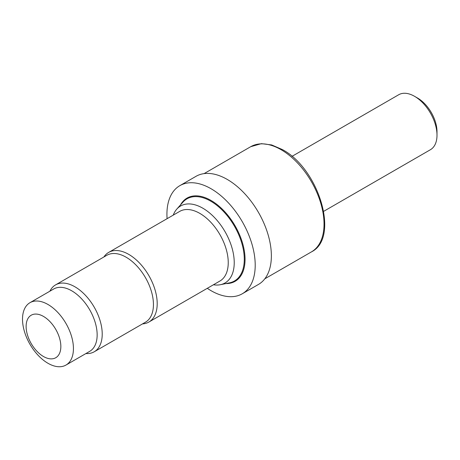 <?xml version="1.0" encoding="UTF-8"?>
<svg xmlns="http://www.w3.org/2000/svg" width="460" height="460" viewBox="0 0 460 460"><rect width="100%" height="100%" fill="white"/><g stroke="black" fill="none" stroke-linecap="round" stroke-linejoin="round"><path stroke-width="0.69" d="M43.481 316.422A24.552 14.179 60 0 1 60.846 346.495A24.552 14.179 60 0 1 43.481 356.517A24.552 14.179 60 0 1 26.122 326.445A24.552 14.179 60 0 1 43.481 316.422M47.972 304.48A36.006 20.786 60 0 1 71.495 336.208A36.006 20.786 60 0 1 65.975 365.062A36.006 20.786 60 0 1 47.972 363.279A36.006 20.786 60 0 1 24.449 331.545A36.006 20.786 60 0 1 29.969 302.691A36.006 20.786 60 0 1 47.972 304.48M49.904 291.186A38.629 22.304 60 0 1 55.591 284.872A38.629 22.304 60 0 1 74.905 286.787A38.629 22.304 60 0 1 100.142 320.827A38.629 22.304 60 0 1 94.219 351.785A38.629 22.304 60 0 1 85.911 353.55M103.885 256.99A40.204 23.213 60 0 1 108.669 252.408A40.204 23.213 60 0 1 128.771 254.397A40.204 23.213 60 0 1 155.037 289.829A40.204 23.213 60 0 1 148.873 322.046A40.204 23.213 60 0 1 142.519 323.897M108.669 252.408L179.71 211.393A40.204 23.213 60 0 1 199.812 213.382A40.204 23.213 60 0 1 226.078 248.814A40.204 23.213 60 0 1 219.914 281.031L148.873 322.046M173.242 215.13A44.442 25.656 60 0 1 176.784 209.127A44.442 25.656 60 0 1 202.808 208.196A44.442 25.656 60 0 1 232.852 251.194A44.442 25.656 60 0 1 220.415 284.7A44.442 25.656 60 0 1 213.446 284.769M167.089 218.678A62.422 36.041 60 0 1 179.854 185.65A62.422 36.041 60 0 1 211.065 188.744A62.422 36.041 60 0 1 251.85 243.754A62.422 36.041 60 0 1 242.282 293.773A62.422 36.041 60 0 1 211.065 290.685A62.422 36.041 60 0 1 207.293 288.316M179.854 185.65L196.017 176.324A62.422 36.041 60 0 1 227.228 179.417A62.422 36.041 60 0 1 268.007 234.422A62.422 36.041 60 0 1 258.439 284.447L242.282 293.773M437 135.182L437 131.727A27.496 15.876 60 0 0 417.559 98.049L414.563 96.318A31.728 18.319 60 0 1 437 135.182A31.728 18.319 60 0 1 430.428 149.707L323.696 211.33M291.968 156.371L398.699 94.748A31.728 18.319 60 0 1 414.563 96.318L417.559 98.049M29.969 302.691L53.688 289.001A36.006 20.786 60 0 1 71.691 290.783A36.006 20.786 60 0 1 95.214 322.512A36.006 20.786 60 0 1 89.694 351.365L65.975 365.062M55.591 284.872L106.806 255.3A38.629 22.304 60 0 1 126.12 257.215A38.629 22.304 60 0 1 151.357 291.255A38.629 22.304 60 0 1 145.435 322.213L94.219 351.785M176.784 209.127L182.948 202.158A47.443 27.393 60 0 1 210.737 201.169A47.443 27.393 60 0 1 242.811 247.072A47.443 27.393 60 0 1 229.534 282.842L220.415 284.7M180.504 204.918A48.058 27.744 60 0 1 211.065 200.474A48.058 27.744 60 0 1 244.185 250.039A48.058 27.744 60 0 1 225.917 283.578M281.094 149.695A60.731 35.063 60 0 1 320.769 203.216A60.731 35.063 60 0 1 311.46 251.879C340.032 237.803 318.768 168.636 282.365 149.569L271.676 144.946L261.424 143.652L250.729 146.688A60.731 35.063 60 0 1 281.094 149.695M264.81 278.812L311.46 251.879M204.085 173.621L250.729 146.688"/></g></svg>
